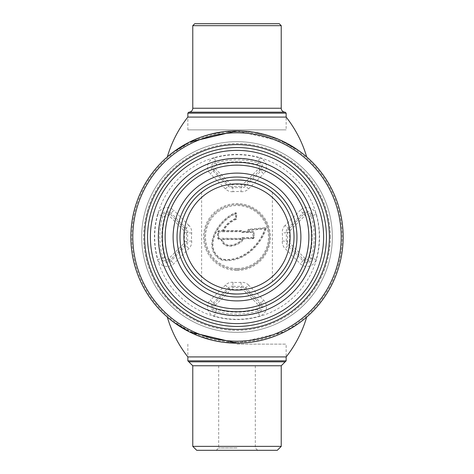 <?xml version="1.0" encoding="UTF-8"?>
<svg xmlns="http://www.w3.org/2000/svg" width="474" height="474" viewBox="0 0 474 474"><rect width="100%" height="100%" fill="white"/><g stroke="black" fill="none" stroke-linecap="round" stroke-linejoin="round"><path stroke-width="0.36" stroke-dasharray="2.37 1.78" d="M237 342.175A105.175 105.175 0 0 1 131.825 237A105.175 105.175 0 0 1 237 131.825A105.175 105.175 0 0 1 342.175 237A105.175 105.175 0 0 1 237 342.175M236.905 343.158L284.596 331.895L300.421 322.13L306.678 317.094L300.433 322.124L284.678 331.847L237 343.158C252.221 342.447 252.221 342.447 237 343.158A106.158 106.158 0 0 0 343.158 237A106.158 106.158 0 0 0 237 130.842A106.158 106.158 0 0 0 130.842 237A106.158 106.158 0 0 0 237 343.158A106.158 106.158 0 0 1 130.842 237A106.158 106.158 0 0 1 237 130.842A106.158 106.158 0 0 1 343.158 237A106.158 106.158 0 0 1 237 343.158C221.785 342.447 221.785 342.447 237 343.158A106.158 106.158 0 0 1 130.842 237A106.158 106.158 0 0 1 237 130.842A106.158 106.158 0 0 1 343.158 237A106.158 106.158 0 0 1 237 343.158A106.158 106.158 0 0 1 130.842 237A106.158 106.158 0 0 1 237 130.842A106.158 106.158 0 0 1 343.158 237A106.158 106.158 0 0 1 237 343.158A106.158 106.158 0 0 1 130.842 237A106.158 106.158 0 0 1 237 130.842A106.158 106.158 0 0 1 343.158 237A106.158 106.158 0 0 1 237 343.158L243.435 342.963M226.211 342.607L226.542 342.643M237 341.191A104.191 104.191 0 0 1 132.809 237A104.191 104.191 0 0 1 237 132.809A104.191 104.191 0 0 1 341.191 237A104.191 104.191 0 0 1 237 341.191A104.191 104.191 0 0 1 132.809 237A104.191 104.191 0 0 1 237 132.809A104.191 104.191 0 0 1 341.191 237A104.191 104.191 0 0 1 237 341.191A104.191 104.191 0 0 1 132.809 237A104.191 104.191 0 0 1 237 132.809A104.191 104.191 0 0 1 341.191 237A104.191 104.191 0 0 1 237 341.191A104.191 104.191 0 0 1 132.809 237A104.191 104.191 0 0 1 237 132.809A104.191 104.191 0 0 1 341.191 237A104.191 104.191 0 0 1 237 341.191M237 144.606A92.394 92.394 0 0 1 329.394 237A92.394 92.394 0 0 1 237 329.394A92.394 92.394 0 0 1 144.606 237A92.394 92.394 0 0 1 237 144.606M243.677 342.951L244.821 342.868M237 332.345A95.345 95.345 0 0 1 141.655 237A95.345 95.345 0 0 1 237 141.655A95.345 95.345 0 0 1 332.345 237A95.345 95.345 0 0 1 237 332.345A95.345 95.345 0 0 1 141.655 237A95.345 95.345 0 0 1 237 141.655A95.345 95.345 0 0 1 332.345 237A95.345 95.345 0 0 1 237 332.345M196.698 450.3L277.302 450.3M237 447.942L218.686 447.942L237 447.942M192.77 446.366L281.23 446.366M188.836 361.834L285.164 361.834M187.852 360.85L286.148 360.85M237 344.142L286.148 344.142L237 344.142M192.77 365.768L281.23 365.768M237 450.3L257.672 450.3L237 450.3M187.852 344.142L187.852 356.922L286.148 356.922L286.148 344.142M223.882 342.346L211.232 339.982M199.886 336.457L176.82 324.453L167.322 317.094M285.164 112.166L188.836 112.166M187.852 129.858L286.148 129.858L286.148 117.078L187.852 117.078L187.852 129.858L286.148 129.858M286.148 113.15L187.852 113.15M281.23 25.667L192.77 25.667M279.269 23.7L194.731 23.7M199.797 137.573L211.457 133.958M223.787 131.665L253.098 132.068L279.542 139.741L298.863 150.732L306.678 156.906L300.427 151.876L284.625 142.123L237 130.842M147.55 237A89.45 89.45 0 0 1 237 147.55A89.45 89.45 0 0 1 326.45 237A89.45 89.45 0 0 1 237 326.45A89.45 89.45 0 0 1 147.55 237A89.45 89.45 0 0 0 237 326.45A89.45 89.45 0 0 0 326.45 237A89.45 89.45 0 0 0 237 147.55A89.45 89.45 0 0 0 147.55 237A89.45 89.45 0 0 0 237 326.45A89.45 89.45 0 0 0 326.45 237A89.45 89.45 0 0 0 237 147.55A89.45 89.45 0 0 0 147.55 237M315.637 237A78.637 78.637 0 0 1 237 315.637A78.637 78.637 0 0 1 158.363 237A78.637 78.637 0 0 1 237 158.363A78.637 78.637 0 0 1 315.637 237A78.637 78.637 0 0 0 237 158.363A78.637 78.637 0 0 0 158.363 237A78.637 78.637 0 0 0 237 315.637A78.637 78.637 0 0 0 315.637 237M237 162.298A74.702 74.702 0 0 1 311.702 237A74.702 74.702 0 0 1 237 311.702A74.702 74.702 0 0 1 162.298 237A74.702 74.702 0 0 1 237 162.298M237 300.889A63.889 63.889 0 0 1 173.111 237A63.889 63.889 0 0 1 237 173.111A63.889 63.889 0 0 1 300.889 237A63.889 63.889 0 0 1 237 300.889M237 294.01C256.588 294.532 272.414 281.959 272.384 281.698C272.42 281.947 256.564 294.55 237 294.01C256.588 294.532 272.414 281.959 272.384 281.698C272.42 281.947 256.564 294.55 237 294.01A57.01 57.01 0 0 1 179.99 237A57.01 57.01 0 0 1 237 179.99C256.57 179.462 272.42 192.041 272.384 192.302C272.402 192.053 256.63 179.462 237 179.99C217.412 179.468 201.586 192.041 201.616 192.302C201.58 192.053 217.436 179.45 237 179.99C217.412 179.468 201.586 192.041 201.616 192.302C201.58 192.053 217.436 179.45 237 179.99A57.01 57.01 0 0 1 294.01 237A57.01 57.01 0 0 1 237 294.01C217.43 294.538 201.58 281.959 201.616 281.698C201.598 281.947 217.37 294.538 237 294.01M237 296.961A59.961 59.961 0 0 1 177.039 237A59.961 59.961 0 0 1 237 177.039A59.961 59.961 0 0 1 296.961 237A59.961 59.961 0 0 1 237 296.961M237 204.561A32.439 32.439 0 0 1 269.439 237A32.439 32.439 0 0 1 237 269.439A32.439 32.439 0 0 0 269.439 237A32.439 32.439 0 0 0 237 204.561A32.439 32.439 0 0 0 204.561 237A32.439 32.439 0 0 0 237 269.439A32.439 32.439 0 0 1 204.561 237A32.439 32.439 0 0 1 237 204.561A32.439 32.439 0 0 0 204.561 237A32.439 32.439 0 0 0 237 269.439A32.439 32.439 0 0 1 204.561 237A32.439 32.439 0 0 1 237 204.561M248.714 231.383L248.714 231.94L242.078 231.904L241.663 230.814A0.984 0.984 0 0 0 240.964 230.53L223.781 230.53C226.554 225.423 230.642 221.737 236.052 219.474A0.984 0.984 0 0 0 236.639 218.573L236.639 213.691L236.046 213.691A0.391 0.391 0 0 0 235.477 213.341L235.459 214.011L236.046 213.691L236.046 218.573L235.459 218.443L235.815 218.935C230.275 221.257 226.092 225.032 223.254 230.263A0.593 0.593 0 0 0 223.781 231.116L240.964 231.116L241.385 232.207A0.984 0.984 0 0 0 242.078 232.497L252.879 232.497L252.95 238.718L254.23 237.438L253.963 232.005L252.95 231.383L248.714 231.383L248.998 230.417L264.77 228.901C259.177 246.095 240.668 262.94 221.411 258.834C202.167 247.398 219.575 220.102 235.459 214.011L235.459 218.443C229.6 220.943 225.257 224.996 222.442 230.595L218.887 230.595L217.607 231.875L217.874 238.878L218.887 239.506L221.05 239.506C224.024 251.06 239.346 245.793 244.371 238.718L252.95 238.718M252.879 237.604L242.078 237.604A0.984 0.984 0 0 0 241.385 237.895L240.887 238.392L218.159 238.226L218.159 231.875L240.887 231.709M240.964 230.53L240.964 231.116L223.444 231.116L223.781 230.53L222.442 230.595M235.815 218.935L236.052 219.474M265.41 228.77C259.835 246.527 240.662 263.822 221.014 259.319C201.349 247.392 219.13 219.468 235.477 213.341L235.211 212.814C218.745 218.917 200.573 247.363 220.529 259.77C240.561 264.776 260.315 247.049 265.979 228.918L264.77 228.901L264.936 227.698L248.749 229.256A0.984 0.984 0 0 0 247.896 229.973L247.499 231.318L242.161 231.318M248.749 229.256L248.803 229.843L264.99 228.284M248.803 229.843L248.998 230.417M247.499 231.318L247.499 231.904L242.078 231.904L242.078 232.497M248.714 231.94L252.95 231.94L252.879 232.497M252.95 231.94L252.95 231.383M254.23 237.438L253.679 237.438L253.679 232.663L254.23 232.663M253.608 238.446L253.217 238.055L253.566 237.699L253.963 238.096M242.078 237.604L242.078 238.197L244.371 238.161L244.371 238.718L243.121 239.198C238.226 245.301 224.64 249.917 221.684 239.684L222.259 239.571L221.956 238.985L240.964 238.985L222.259 238.985M221.05 239.506L221.684 239.684M242.694 238.783C238.061 244.495 225.215 249.271 222.259 239.571L240.964 239.571A0.984 0.984 0 0 0 241.663 239.287L242.161 238.783L243.121 239.198M240.964 239.571L240.887 238.392M218.964 238.392L218.887 238.949L221.956 238.985M223.444 231.116L218.887 231.152L218.964 231.709M265.979 228.918A0.984 0.984 0 0 0 264.936 227.698M296.961 237A59.961 59.961 0 0 0 237 177.039A59.961 59.961 0 0 0 177.039 237A59.961 59.961 0 0 0 237 296.961A59.961 59.961 0 0 0 296.961 237M311.702 237A74.702 74.702 0 0 0 237 162.298A74.702 74.702 0 0 0 162.298 237A74.702 74.702 0 0 0 237 311.702A74.702 74.702 0 0 0 311.702 237M319.565 237A82.565 82.565 0 0 0 237 154.435A82.565 82.565 0 0 0 154.435 237A82.565 82.565 0 0 0 237 319.565A82.565 82.565 0 0 0 319.565 237M330.378 237A93.378 93.378 0 0 0 237 143.622A93.378 93.378 0 0 0 143.622 237A93.378 93.378 0 0 0 237 330.378A93.378 93.378 0 0 0 330.378 237M281.23 108.232L192.77 108.232M168.75 258.62A2.417 2.417 0 0 1 164.721 257.578A75.153 75.153 0 0 1 164.721 216.422A2.417 2.417 0 0 1 168.75 215.38L183.871 230.5A2.417 2.417 0 0 1 184.57 232.42A52.632 52.632 0 0 0 184.57 241.58A2.417 2.417 0 0 1 183.871 243.5L168.75 258.62L170.136 260.007L185.257 244.886A4.379 4.379 0 0 0 186.525 241.414A50.671 50.671 0 0 1 186.525 232.586A4.379 4.379 0 0 0 185.257 229.114L170.136 213.993A4.379 4.379 0 0 0 162.831 215.889A77.114 77.114 0 0 0 162.831 258.111L157.842 259.533A9.563 9.563 0 0 0 173.804 263.68L188.925 248.554A9.563 9.563 0 0 0 191.692 240.958A45.48 45.48 0 0 1 191.692 233.042A9.563 9.563 0 0 0 188.925 225.446L186.152 228.219A5.641 5.641 0 0 1 187.787 232.698A49.403 49.403 0 0 0 187.787 241.302L191.692 240.958M184.57 241.58L187.787 241.302A5.641 5.641 0 0 1 186.152 245.781L171.031 260.907A5.641 5.641 0 0 1 161.616 258.46A78.382 78.382 0 0 1 161.616 215.54A5.641 5.641 0 0 1 171.031 213.093L186.152 228.219L183.871 230.5M164.721 257.578L162.831 258.111A4.379 4.379 0 0 0 170.136 260.007L173.804 263.68M168.75 215.38L173.804 210.32A9.563 9.563 0 0 0 157.842 214.467L164.721 216.422M237 270.423A33.423 33.423 0 0 0 270.423 237A33.423 33.423 0 0 0 237 203.577A33.423 33.423 0 0 0 203.577 237A33.423 33.423 0 0 0 237 270.423M237 268.456A31.456 31.456 0 0 1 205.544 237A31.456 31.456 0 0 1 237 205.544A31.456 31.456 0 0 1 268.456 237A31.456 31.456 0 0 1 237 268.456M236.639 213.691A0.984 0.984 0 0 0 235.211 212.814M241.793 187.805A5.641 5.641 0 0 1 241.302 187.787A49.403 49.403 0 0 0 232.698 187.787A5.641 5.641 0 0 1 228.219 186.152L213.093 171.031A5.641 5.641 0 0 1 215.54 161.616A78.382 78.382 0 0 1 258.46 161.616A5.641 5.641 0 0 1 260.907 171.031L245.781 186.152A5.641 5.641 0 0 1 241.793 187.805M240.958 191.692A9.563 9.563 0 0 0 248.554 188.925L244.886 185.257L260.007 170.136A4.379 4.379 0 0 0 258.111 162.831A77.114 77.114 0 0 0 215.889 162.831L216.422 164.721A75.153 75.153 0 0 1 257.578 164.721A2.417 2.417 0 0 1 258.62 168.75L243.5 183.871L244.886 185.257A4.379 4.379 0 0 1 241.414 186.525L240.958 191.692A45.48 45.48 0 0 0 233.042 191.692L232.586 186.525A50.671 50.671 0 0 1 241.414 186.525L241.58 184.57A52.632 52.632 0 0 0 232.42 184.57L232.586 186.525A4.379 4.379 0 0 1 229.114 185.257L230.5 183.871L215.38 168.75A2.417 2.417 0 0 1 216.422 164.721M257.578 164.721L259.533 157.842A82.304 82.304 0 0 0 214.467 157.842L215.889 162.831A4.379 4.379 0 0 0 213.993 170.136L210.32 173.804L225.446 188.925A9.563 9.563 0 0 0 233.042 191.692M225.446 188.925L229.114 185.257L213.993 170.136L215.38 168.75M243.5 183.871A2.417 2.417 0 0 1 241.58 184.57M232.42 184.57A2.417 2.417 0 0 1 230.5 183.871M248.554 285.075A9.563 9.563 0 0 0 240.958 282.308A45.48 45.48 0 0 1 233.042 282.308L232.698 286.213A49.403 49.403 0 0 0 241.302 286.213A5.641 5.641 0 0 1 245.781 287.848L260.907 302.969A5.641 5.641 0 0 1 258.46 312.384A78.382 78.382 0 0 1 215.54 312.384L214.467 316.158A82.304 82.304 0 0 0 259.533 316.158A9.563 9.563 0 0 0 263.68 300.196L248.554 285.075L244.886 288.743A4.379 4.379 0 0 0 241.414 287.475L241.58 289.43A2.417 2.417 0 0 1 243.5 290.129L258.62 305.25A2.417 2.417 0 0 1 257.578 309.279A75.153 75.153 0 0 1 216.422 309.279A2.417 2.417 0 0 1 215.38 305.25L213.993 303.864A4.379 4.379 0 0 0 215.889 311.169L215.54 312.384A5.641 5.641 0 0 1 213.093 302.969L228.219 287.848A5.641 5.641 0 0 1 232.698 286.213L232.42 289.43A52.632 52.632 0 0 0 241.58 289.43M240.958 282.308L241.414 287.475A50.671 50.671 0 0 1 232.586 287.475A4.379 4.379 0 0 0 229.114 288.743L230.5 290.129A2.417 2.417 0 0 1 232.42 289.43M216.422 309.279L215.889 311.169A77.114 77.114 0 0 0 258.111 311.169A4.379 4.379 0 0 0 260.007 303.864L244.886 288.743L243.5 290.129M306.956 262.555A5.641 5.641 0 0 1 302.969 260.907L300.196 263.68A9.563 9.563 0 0 0 316.158 259.533A82.304 82.304 0 0 0 316.158 214.467L312.384 215.54A78.382 78.382 0 0 1 312.384 258.46A5.641 5.641 0 0 1 306.956 262.555M309.279 257.578L311.169 258.111A77.114 77.114 0 0 0 311.169 215.889A4.379 4.379 0 0 0 303.864 213.993L305.25 215.38A2.417 2.417 0 0 1 309.279 216.422A75.153 75.153 0 0 1 309.279 257.578A2.417 2.417 0 0 1 305.25 258.62L290.129 243.5A2.417 2.417 0 0 1 289.43 241.58L287.475 241.414A4.379 4.379 0 0 0 288.743 244.886L303.864 260.007A4.379 4.379 0 0 0 311.169 258.111L316.158 259.533M290.129 243.5L287.848 245.781A5.641 5.641 0 0 1 286.213 241.302L287.475 241.414A50.671 50.671 0 0 0 287.475 232.586L286.213 232.698A5.641 5.641 0 0 1 287.848 228.219L288.743 229.114A4.379 4.379 0 0 0 287.475 232.586L289.43 232.42A2.417 2.417 0 0 1 290.129 230.5L288.743 229.114L303.864 213.993L302.969 213.093A5.641 5.641 0 0 1 312.384 215.54L309.279 216.422M290.129 230.5L305.25 215.38M289.43 241.58A52.632 52.632 0 0 0 289.43 232.42M305.25 258.62L302.969 260.907L287.848 245.781L285.075 248.554L300.196 263.68M287.848 228.219L302.969 213.093L300.196 210.32L285.075 225.446L287.848 228.219M282.308 240.958L286.213 241.302A49.403 49.403 0 0 0 286.213 232.698L282.308 233.042A45.48 45.48 0 0 1 282.308 240.958A9.563 9.563 0 0 0 285.075 248.554M316.158 214.467A9.563 9.563 0 0 0 300.196 210.32M285.075 225.446A9.563 9.563 0 0 0 282.308 233.042M233.042 282.308A9.563 9.563 0 0 0 225.446 285.075L229.114 288.743L213.993 303.864L210.32 300.196A9.563 9.563 0 0 0 214.467 316.158M215.38 305.25L230.5 290.129M258.62 305.25L263.68 300.196M257.578 309.279L259.533 316.158M225.446 285.075L210.32 300.196M183.871 243.5L188.925 248.554M157.842 214.467A82.304 82.304 0 0 0 157.842 259.533M188.925 225.446L173.804 210.32M258.62 168.75L263.68 173.804A9.563 9.563 0 0 0 259.533 157.842M248.554 188.925L263.68 173.804M214.467 157.842A9.563 9.563 0 0 0 210.32 173.804M218.715 238.149L218.715 231.952M218.23 230.868L217.874 231.223M252.95 238.161L244.371 238.161M191.692 233.042L184.57 232.42M218.686 365.768L218.686 447.942L216.328 450.3M255.314 365.768L255.314 447.942L257.672 450.3M272.384 192.302L272.384 281.698M201.616 192.302L201.616 281.698"/><path stroke-width="0.71" d="M225.428 342.524L226.211 342.607M226.542 342.643L237 343.158A106.158 106.158 0 0 1 130.842 237A106.158 106.158 0 0 1 237 130.842A106.158 106.158 0 0 1 343.158 237A106.158 106.158 0 0 1 237 343.158L189.363 331.871L173.579 322.13L167.322 317.094A117.955 117.955 0 0 0 187.852 356.922L187.852 360.85L286.148 360.85L285.164 361.834L188.836 361.834L187.852 360.85M237 341.191A104.191 104.191 0 0 1 132.809 237A104.191 104.191 0 0 1 237 132.809A104.191 104.191 0 0 1 341.191 237A104.191 104.191 0 0 1 237 341.191M237 144.606A92.394 92.394 0 0 1 329.394 237A92.394 92.394 0 0 1 237 329.394A92.394 92.394 0 0 1 144.606 237A92.394 92.394 0 0 1 237 144.606M244.821 342.868L248.572 342.524M277.302 450.3L196.698 450.3L192.77 446.366L281.23 446.366L277.302 450.3M306.678 317.094A117.955 117.955 0 0 1 286.148 356.922L187.852 356.922M236.905 343.158L223.882 342.346M211.232 339.982L199.886 336.457M194.731 23.7L279.269 23.7L281.23 25.667L192.77 25.667L194.731 23.7M192.77 25.667L192.77 108.232A3.934 3.934 0 0 1 188.836 112.166L285.164 112.166A3.934 3.934 0 0 1 281.23 108.232L281.23 25.667M188.836 112.166L187.852 113.15L286.148 113.15L285.164 112.166M306.678 156.906A117.955 117.955 0 0 0 286.148 117.078L286.148 113.15M237 130.842L189.286 142.164L173.543 151.893L167.322 156.906A117.955 117.955 0 0 1 187.852 117.078L187.852 113.15M167.322 156.906L173.537 151.899L189.239 142.194M189.487 142.07L199.797 137.573M211.457 133.958L223.787 131.665M187.852 117.078L286.148 117.078M147.55 237A89.45 89.45 0 0 1 237 147.55A89.45 89.45 0 0 1 326.45 237A89.45 89.45 0 0 1 237 326.45A89.45 89.45 0 0 1 147.55 237M150.388 237A86.612 86.612 0 0 1 237 150.388A86.612 86.612 0 0 1 323.612 237A86.612 86.612 0 0 1 237 323.612A86.612 86.612 0 0 1 150.388 237M315.637 237A78.637 78.637 0 0 1 237 315.637A78.637 78.637 0 0 1 158.363 237A78.637 78.637 0 0 1 237 158.363A78.637 78.637 0 0 1 315.637 237M237 162.298A74.702 74.702 0 0 1 311.702 237A74.702 74.702 0 0 1 237 311.702A74.702 74.702 0 0 1 162.298 237A74.702 74.702 0 0 1 237 162.298M237 165.136A71.864 71.864 0 0 1 308.864 237A71.864 71.864 0 0 1 237 308.864A71.864 71.864 0 0 1 165.136 237A71.864 71.864 0 0 1 237 165.136M237 300.889A63.889 63.889 0 0 1 173.111 237A63.889 63.889 0 0 1 237 173.111A63.889 63.889 0 0 1 300.889 237A63.889 63.889 0 0 1 237 300.889M237 179.99C256.57 179.462 272.42 192.041 272.384 192.302C272.402 192.053 256.63 179.462 237 179.99A57.01 57.01 0 0 1 294.01 237A57.01 57.01 0 0 1 237 294.01A57.01 57.01 0 0 1 179.99 237A57.01 57.01 0 0 1 237 179.99M237 294.01C217.43 294.538 201.58 281.959 201.616 281.698C201.598 281.947 217.37 294.538 237 294.01M237 296.961A59.961 59.961 0 0 1 177.039 237A59.961 59.961 0 0 1 237 177.039A59.961 59.961 0 0 1 296.961 237A59.961 59.961 0 0 1 237 296.961M237 290.082A53.082 53.082 0 0 1 183.918 237A53.082 53.082 0 0 1 237 183.918A53.082 53.082 0 0 1 290.082 237A53.082 53.082 0 0 1 237 290.082M300.889 237A63.889 63.889 0 0 0 237 173.111A63.889 63.889 0 0 0 173.111 237A63.889 63.889 0 0 0 237 300.889A63.889 63.889 0 0 0 300.889 237M281.23 446.366L281.23 365.768L192.77 365.768L188.836 361.834M192.77 108.232L281.23 108.232M286.148 356.922L286.148 360.85M281.23 365.768L285.164 361.834M192.77 365.768L192.77 446.366"/></g></svg>
